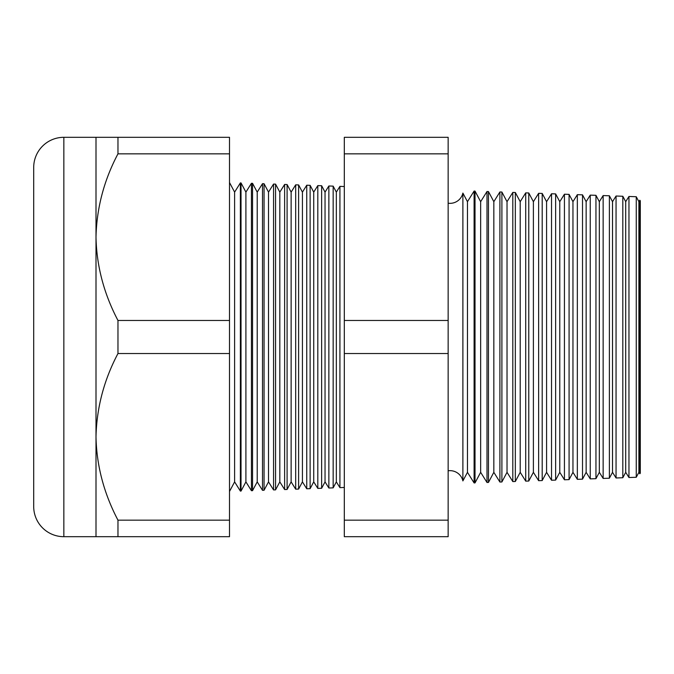 <?xml version="1.0" encoding="UTF-8"?>
<svg xmlns="http://www.w3.org/2000/svg" width="674" height="674" viewBox="0 0 674 674"><rect width="100%" height="100%" fill="white"/><g stroke="black" fill="none" stroke-linecap="round" stroke-linejoin="round"><path stroke-width="1.01" d="M639.794 473.763L639.794 200.237L640.3 200.776L640.3 473.224L639.794 473.763L638.893 472.314L638.893 201.686L636.256 196.732L636.256 477.268L628.96 477.529L625.708 472.314L625.708 201.686L622.818 196.26L622.818 477.74L616.053 477.976L612.514 472.314L612.514 201.686L609.389 195.789L609.389 478.211L603.146 478.43L599.329 472.314L599.329 201.686L595.951 195.317L595.951 478.683L590.247 478.877L586.144 472.314L586.144 201.686L582.513 194.853L582.513 479.147L577.34 479.332L572.959 472.314L572.959 201.686L569.075 194.382L569.075 479.618L564.433 479.778L559.774 472.314L559.774 201.686L555.637 193.91L555.637 480.09L551.526 480.233L546.58 472.314L546.58 201.686L542.199 193.446L542.199 480.554L538.627 480.68L533.395 472.314L533.395 201.686L528.77 192.975L528.77 481.025L525.72 481.135L520.21 472.314L520.21 201.686L515.332 192.503L515.332 481.497L512.813 481.581L507.025 472.314L507.025 201.686L501.894 192.039L501.894 481.961L499.906 482.036L493.831 472.314L493.831 201.686L488.456 191.568L488.456 482.432L486.999 482.483L480.646 472.314L480.646 201.686L475.018 191.096L475.018 482.904L474.1 482.938L467.461 472.314L467.461 201.686L462.886 193.084L462.886 480.916A13.185 13.185 0 0 0 448.151 470.789M462.886 193.084A13.185 13.185 0 0 1 448.151 203.211M638.893 201.686L639.794 200.237M638.893 472.314L636.256 477.268M628.96 477.529L628.96 196.471L625.708 201.686M625.708 472.314L622.818 477.74M616.053 477.976L616.053 196.024L612.514 201.686M612.514 472.314L609.389 478.211M603.146 478.43L603.146 195.57L599.329 201.686M599.329 472.314L595.951 478.683M590.247 478.877L590.247 195.123L586.144 201.686M586.144 472.314L582.513 479.147M577.34 479.332L577.34 194.668L572.959 201.686M572.959 472.314L569.075 479.618M564.433 479.778L564.433 194.222L559.774 201.686M559.774 472.314L555.637 480.09M551.526 480.233L551.526 193.767L546.58 201.686M546.58 472.314L542.199 480.554M538.627 480.68L538.627 193.32L533.395 201.686M533.395 472.314L528.77 481.025M525.72 481.135L525.72 192.865L520.21 201.686M520.21 472.314L515.332 481.497M512.813 481.581L512.813 192.419L507.025 201.686M507.025 472.314L501.894 481.961M499.906 482.036L499.906 191.964L493.831 201.686M493.831 472.314L488.456 482.432M486.999 482.483L486.999 191.517L480.646 201.686M480.646 472.314L475.018 482.904M474.1 482.938L474.1 191.062L467.461 201.686M467.461 472.314L462.886 480.916M336.334 192.124L336.334 481.876L339.923 487.622L339.923 186.378L336.334 192.124L333.158 186.142L333.158 487.858L328.861 488.01L328.861 185.99L325.037 192.124L325.037 481.876L328.861 488.01M336.334 481.876L333.158 487.858M325.037 192.124L321.641 185.738L321.641 488.262L317.808 488.389L317.808 185.611L313.73 192.124L313.73 481.876L317.808 488.389M325.037 481.876L321.641 488.262M313.73 192.124L310.124 185.342L310.124 488.658L306.746 488.776L306.746 185.224L302.424 192.124L302.424 481.876L306.746 488.776M313.73 481.876L310.124 488.658M302.424 192.124L298.607 184.937L298.607 489.063L295.684 489.164L295.684 184.836L291.126 192.124L291.126 481.876L295.684 489.164M302.424 481.876L298.607 489.063M291.126 192.124L287.09 184.533L287.09 489.467L284.622 489.551L284.622 184.449L279.82 192.124L279.82 481.876L284.622 489.551M291.126 481.876L287.09 489.467M279.82 192.124L275.573 184.137L275.573 489.863L273.56 489.939L273.56 184.061L268.513 192.124L268.513 481.876L273.56 489.939M279.82 481.876L275.573 489.863M268.513 192.124L264.056 183.732L264.056 490.268L262.498 490.327L262.498 183.673L257.215 192.124L257.215 481.876L262.498 490.327M268.513 481.876L264.056 490.268M257.215 192.124L252.539 183.328L252.539 490.672L251.436 490.706L251.436 183.294L245.909 192.124L245.909 481.876L251.436 490.706M257.215 481.876L252.539 490.672M245.909 192.124L241.022 182.924L241.022 491.076L240.374 491.093L234.611 481.876L229.505 491.472M245.909 481.876L241.022 491.076M241.022 182.924L240.374 182.907L234.611 192.124L234.611 481.876M240.374 182.907L240.374 491.093M234.611 192.124L229.505 182.528M96.003 137.311L229.505 137.311L229.505 153.84L117.967 153.84C103.998 180.236 96.677 208.005 96.003 237.155L96.003 137.311L63.845 137.311A30.145 30.145 0 0 0 33.7 167.455L33.7 506.545A30.145 30.145 0 0 0 63.845 536.689L96.003 536.689L96.003 436.845C96.593 465.675 103.914 493.444 117.967 520.159L117.967 536.689L96.003 536.689M344.313 186.53L339.923 186.378M344.313 487.471L339.923 487.622M229.505 153.84L229.505 320.47L117.967 320.47C103.914 293.754 96.593 265.986 96.003 237.155L96.003 436.845C96.677 407.694 103.998 379.925 117.967 353.53L229.505 353.53L229.505 520.159L117.967 520.159M636.256 196.732L628.96 196.471M252.539 183.328L251.436 183.294M264.056 183.732L262.498 183.673M275.573 184.137L273.56 184.061M287.09 184.533L284.622 184.449M298.607 184.937L295.684 184.836M310.124 185.342L306.746 185.224M321.641 185.738L317.808 185.611M333.158 186.142L328.861 185.99M475.018 191.096L474.1 191.062M488.456 191.568L486.999 191.517M501.894 192.039L499.906 191.964M515.332 192.503L512.813 192.419M528.77 192.975L525.72 192.865M542.199 193.446L538.627 193.32M555.637 193.91L551.526 193.767M569.075 194.382L564.433 194.222M582.513 194.853L577.34 194.668M595.951 195.317L590.247 195.123M609.389 195.789L603.146 195.57M622.818 196.26L616.053 196.024M117.967 137.311L117.967 153.84M229.505 520.159L229.505 536.689L117.967 536.689M117.967 320.47L117.967 353.53M229.505 320.47L229.505 353.53M448.151 153.84L448.151 536.689L344.313 536.689L344.313 137.311L448.151 137.311L448.151 153.84L344.313 153.84M448.151 320.47L344.313 320.47M448.151 353.53L344.313 353.53M448.151 520.159L344.313 520.159M63.845 137.311L63.845 536.689"/></g></svg>
